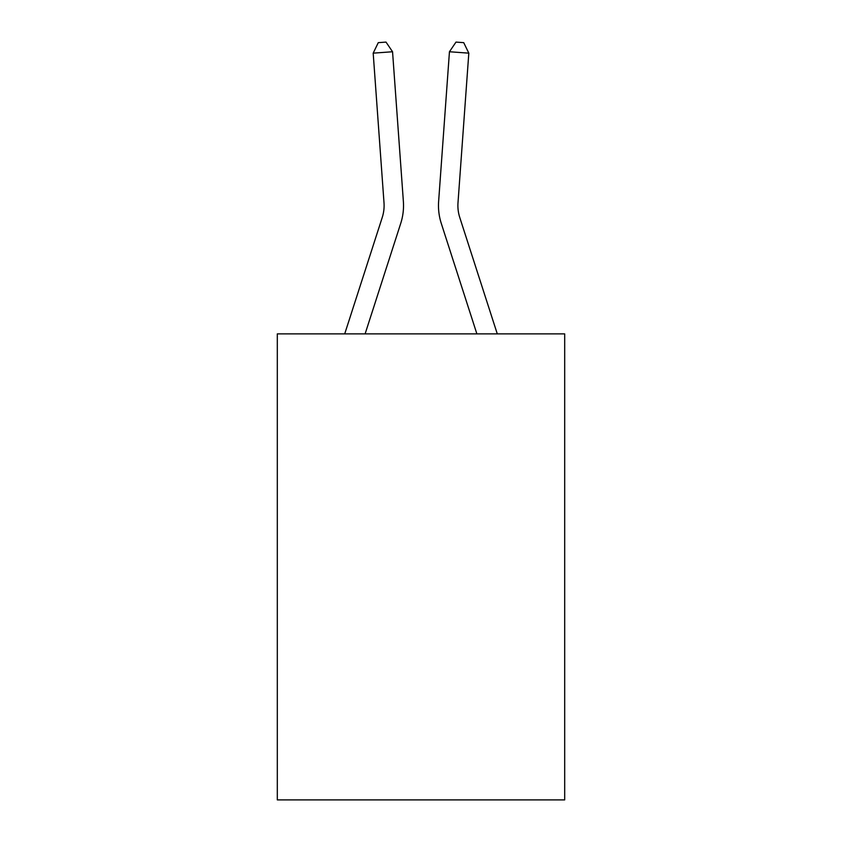 <?xml version="1.0" encoding="UTF-8"?>
<svg xmlns="http://www.w3.org/2000/svg" width="842" height="842" viewBox="0 0 842 842"><rect width="100%" height="100%" fill="white"/><g stroke="black" fill="none" stroke-linecap="round" stroke-linejoin="round"><path stroke-width="1.26" d="M564.687 333.874L564.687 799.9L277.313 799.9L277.313 333.874L564.687 333.874M344.715 333.874L382.236 217.478A38.837 38.837 0 0 0 384.005 202.764L373.185 53.151L392.551 51.751L403.371 201.364A58.256 58.256 0 0 1 400.718 223.435L365.112 333.874M497.285 333.874L459.764 217.478A38.837 38.837 0 0 1 457.995 202.764L468.815 53.151L449.449 51.751L438.629 201.364A58.256 58.256 0 0 0 441.282 223.435L476.888 333.874M449.449 51.751L438.629 201.364L449.449 51.751L438.629 201.364L449.449 51.751L438.629 201.364L449.449 51.751L438.629 201.364L449.449 51.751L438.629 201.364L449.449 51.751L438.629 201.364L449.449 51.751L438.629 201.364L449.449 51.751L438.629 201.364L449.449 51.751L438.629 201.364L449.449 51.751L438.629 201.364L449.449 51.751L438.629 201.364L449.449 51.751L438.629 201.364L449.449 51.751L438.629 201.364L449.449 51.751L438.629 201.364L449.449 51.751L438.629 201.364L449.449 51.751L438.629 201.364L449.449 51.751L455.985 42.1L463.732 42.658L468.815 53.151M459.764 217.478A38.837 38.837 0 0 1 457.995 202.764A38.837 38.837 0 0 0 459.764 217.478A38.837 38.837 0 0 1 457.995 202.764A38.837 38.837 0 0 0 459.764 217.478A38.837 38.837 0 0 1 457.995 202.764A38.837 38.837 0 0 0 459.764 217.478A38.837 38.837 0 0 1 457.995 202.764A38.837 38.837 0 0 0 459.764 217.478A38.837 38.837 0 0 1 457.995 202.764A38.837 38.837 0 0 0 459.764 217.478A38.837 38.837 0 0 1 457.995 202.764A38.837 38.837 0 0 0 459.764 217.478A38.837 38.837 0 0 1 457.995 202.764A38.837 38.837 0 0 0 459.764 217.478A38.837 38.837 0 0 1 457.995 202.764A38.837 38.837 0 0 0 459.764 217.478A38.837 38.837 0 0 1 457.995 202.764A38.837 38.837 0 0 0 459.764 217.478A38.837 38.837 0 0 1 457.995 202.764A38.837 38.837 0 0 0 459.764 217.478A38.837 38.837 0 0 1 457.995 202.764A38.837 38.837 0 0 0 459.764 217.478A38.837 38.837 0 0 1 457.995 202.764A38.837 38.837 0 0 0 459.764 217.478A38.837 38.837 0 0 1 457.995 202.764A38.837 38.837 0 0 0 459.764 217.478A38.837 38.837 0 0 1 457.995 202.764A38.837 38.837 0 0 0 459.764 217.478A38.837 38.837 0 0 1 457.995 202.764A38.837 38.837 0 0 0 459.764 217.478A38.837 38.837 0 0 1 457.995 202.764M382.236 217.478A38.837 38.837 0 0 0 384.005 202.764A38.837 38.837 0 0 1 382.236 217.478A38.837 38.837 0 0 0 384.005 202.764A38.837 38.837 0 0 1 382.236 217.478A38.837 38.837 0 0 0 384.005 202.764A38.837 38.837 0 0 1 382.236 217.478A38.837 38.837 0 0 0 384.005 202.764A38.837 38.837 0 0 1 382.236 217.478M373.185 53.151L378.268 42.658L386.015 42.1L392.551 51.751"/></g></svg>
